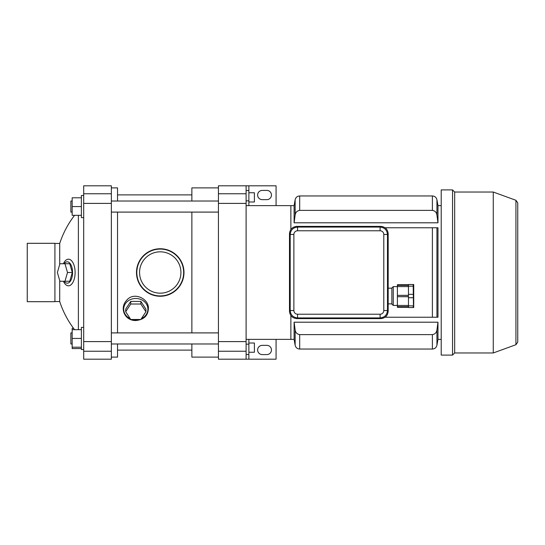 <?xml version="1.0" encoding="UTF-8"?>
<svg xmlns="http://www.w3.org/2000/svg" width="545" height="545" viewBox="0 0 545 545"><rect width="100%" height="100%" fill="white"/><g stroke="black" fill="none" stroke-linecap="round" stroke-linejoin="round"><path stroke-width="0.82" d="M246.102 200.833L248.867 200.833L248.867 185.811L246.102 185.811L246.102 359.189L248.867 359.189L248.867 339.365M246.102 185.811L218.436 185.811L218.436 359.189L246.102 359.189M290.873 229.452L290.873 205.635L290.873 229.452M246.102 339.365L290.873 339.365L290.873 315.548L290.873 339.365L294.102 339.365L294.102 322.197L295.138 329.854C295.513 332.593 297.032 334.18 299.682 334.616L432.396 334.616C435.039 334.194 436.552 332.607 436.94 329.854L437.976 322.197L294.102 322.197M191.874 332.906L191.874 212.094M191.874 201.023L191.874 187.882L218.436 187.882M218.436 357.118L191.874 357.118L191.874 343.977M138.873 319.486A12.099 10.682 0 0 1 135.8 319.833A12.099 10.682 0 0 1 132.721 319.486M130.166 318.607A12.099 10.682 0 0 1 126.426 302.393A12.099 10.682 0 0 1 145.168 302.393A12.099 10.682 0 0 1 141.428 318.607M130.739 301.412L125.684 309.151L125.684 311.747L130.739 319.486L140.855 319.486L145.917 311.747L145.917 309.151L140.855 301.412L130.739 301.412L130.739 304.015L125.684 311.747M182.595 264.495L183.985 272.5L182.595 280.505M182.582 280.552L178.637 287.522M178.542 287.631L177.895 288.38M177.786 288.503L173.487 292.209M173.419 292.256L166.089 295.519M166 295.54L157.934 296.139M157.88 296.133L150.107 293.98M150.018 293.932C141.421 289.436 136.911 282.29 136.488 272.5L137.858 264.563M137.946 264.311C139.302 260.68 141.393 257.56 144.234 254.951M144.343 254.856C149.834 250.073 156.252 248.118 163.589 248.99M163.895 249.038L168.167 250.114M168.33 250.175L173.412 252.737M173.487 252.791L175.218 254.072M175.374 254.202L179.904 259.188M180.007 259.338L182.575 264.434M148.363 308.708C147.974 315.793 143.785 319.731 135.8 320.535C124.58 320.746 119.341 308.054 126.535 300.465C133.552 291.221 149.235 298.646 148.363 308.708M183.985 272.5A23.748 23.748 0 0 0 160.237 248.752A23.748 23.748 0 0 0 136.488 272.5A23.748 23.748 0 0 0 160.237 296.248A23.748 23.748 0 0 0 183.985 272.5M145.917 311.747L140.855 304.015L140.855 301.412M140.855 304.015L130.739 304.015M441.205 339.365L437.976 339.365L437.976 322.197M437.976 317.231L437.976 227.769L436.94 227.769L436.94 317.231L432.396 317.231L437.976 317.231M437.976 222.803L436.94 215.146C436.565 212.407 435.053 210.82 432.396 210.384L299.682 210.384C297.039 210.806 295.526 212.393 295.138 215.146L294.102 222.803L437.976 222.803L437.976 205.635L441.205 205.635M294.102 222.803L294.102 205.635L295.138 199.763C295.731 197.399 297.25 196.125 299.682 195.955L432.396 195.955L432.396 210.384M385.111 317.231L432.396 317.231L432.396 227.769L436.94 227.769M385.111 227.769L432.396 227.769M441.205 189.912L441.205 355.088L452.548 355.088L452.548 189.912L441.205 189.912M452.548 189.912L454.666 192.031L454.666 352.969L452.548 355.088M454.666 192.031L493.259 192.031L493.259 352.969L454.666 352.969M413.423 304.846L413.199 284.49L408.464 284.49L408.464 307.543L413.199 307.543L413.199 305.854L408.464 305.854M413.199 294.327L408.464 294.327M413.199 286.18L408.464 286.18M413.199 297.706L408.464 297.706M413.696 289.259L413.723 289.736M408.464 285.342L397.394 285.342L397.394 284.722L408.464 284.722M408.464 286.575L397.394 286.575L397.394 296.712L408.464 296.664M408.464 295.37L397.394 295.37L408.464 295.329M408.464 305.466L397.394 305.466L397.394 296.712L408.464 296.712M408.464 307.312L397.394 307.312L397.394 305.466M397.394 285.342L397.394 286.575M413.73 284.49L413.73 307.543M391.862 288.176L388.176 288.176L388.176 233.71C387.72 229.282 385.274 226.843 380.853 226.386L296.814 226.386C292.386 226.843 289.947 229.282 289.49 233.71L289.49 311.29C289.947 315.719 292.386 318.157 296.814 318.614L380.798 318.614L380.103 317.919L380.103 314.227L297.563 314.227L297.563 317.919C293.094 317.469 290.635 315.01 290.192 310.541L293.878 310.541A3.692 3.692 135 0 0 297.563 314.227M380.798 318.614L380.853 318.614C385.274 318.157 387.72 315.719 388.176 311.29L388.176 288.176M380.798 226.386L380.103 227.081C384.572 227.531 387.032 229.99 387.475 234.459L383.789 234.459L383.789 310.541L387.475 310.541C387.032 315.01 384.572 317.469 380.103 317.919L297.563 317.919L296.868 318.614M297.563 230.773A3.692 3.692 -135 0 0 293.878 234.459L290.192 234.459C290.635 229.99 293.094 227.531 297.563 227.081L297.563 230.773L380.103 230.773L380.103 227.081L297.563 227.081L296.868 226.386M393.245 286.609L391.862 287.992L391.862 304.042L393.245 305.425L393.245 286.609L397.394 286.609M246.102 344.168L248.867 344.168M248.867 200.833L248.867 205.635M276.077 205.635L276.077 185.811L248.867 185.811M246.102 190.532L248.867 190.532M246.102 354.468L248.867 354.468M248.867 359.189L276.077 359.189L276.077 339.365M266.852 199.64A4.612 4.612 0 0 0 271.465 195.028A4.612 4.612 0 0 0 266.852 190.416L262.24 190.416A4.612 4.612 0 0 0 257.628 195.028A4.612 4.612 0 0 0 262.24 199.64L266.852 199.64M266.852 354.584A4.612 4.612 0 0 0 271.465 349.972A4.612 4.612 0 0 0 266.852 345.36L262.24 345.36A4.612 4.612 0 0 0 257.628 349.972A4.612 4.612 0 0 0 262.24 354.584L266.852 354.584M248.867 352.24L254.399 352.24L254.399 343.016L248.867 343.016M248.867 201.984L254.399 201.984L254.399 192.76L248.867 192.76M83.692 193.754L83.692 359.189L111.357 359.189L111.357 185.811L83.692 185.811L83.692 193.754L111.357 193.754M111.357 187.882L117.536 187.882L117.536 201.023M117.536 212.094L117.536 332.906M117.536 343.977L117.536 357.118L111.357 357.118M64.174 281.261A10.682 5.341 -90 0 0 69.706 281.976A10.682 5.341 -90 0 0 72.574 272.5A10.682 5.341 -90 0 0 69.706 263.024A10.682 5.341 -90 0 0 64.174 263.739M72.294 272.5L69.76 263.739L59.909 263.739L57.382 272.5L59.909 281.261L69.76 281.261L72.294 272.5L67.498 272.5L64.971 263.739M63.445 263.739A13.312 6.656 90 0 1 70.796 260.04A13.312 6.656 90 0 1 75.115 272.5A13.312 6.656 90 0 1 70.796 284.96A13.312 6.656 90 0 1 63.445 281.261M59.712 280.573L59.712 301.548A93.611 93.611 0 0 0 74.583 329.677M54.916 243.452L59.712 243.452L59.712 264.427M78.385 215.323L78.385 329.677M64.971 281.261L67.498 272.5M72.165 332.906L70.87 332.906L70.87 343.977L72.165 343.977M111.357 332.906L218.436 332.906M72.165 201.023L70.87 201.023L70.87 212.094L72.165 212.094M111.357 212.094L218.436 212.094M83.692 349.508L81.389 349.508L81.389 327.375L83.692 327.375M81.389 329.677L72.165 329.677L72.165 348.555L81.389 348.555M81.389 338.438L72.165 338.438M81.389 347.199L72.165 347.199M83.692 217.625L81.389 217.625L81.389 195.492L83.692 195.492M81.389 215.323L72.165 215.323L72.165 197.801L81.389 197.801M81.389 206.562L72.165 206.562M73.561 328.322L72.165 328.322L72.165 329.677M27.25 301.692L27.25 243.308L54.916 243.308L54.916 301.692L27.25 301.692M180.92 272.5A20.676 20.676 0 0 0 160.237 251.824A20.676 20.676 0 0 0 139.561 272.5A20.676 20.676 0 0 0 160.237 293.176A20.676 20.676 0 0 0 180.92 272.5M160.237 295.928A23.428 23.428 0 0 0 180.524 260.789A23.428 23.428 0 0 0 139.949 260.789A23.428 23.428 0 0 0 160.237 295.928M246.102 203.401L218.436 203.401M246.102 341.599L218.436 341.599M246.102 351.246L218.436 351.246M246.102 193.754L218.436 193.754M294.102 339.365L295.138 345.237C295.731 347.601 297.25 348.875 299.682 349.045L299.682 334.616M432.396 334.616L432.396 349.045L299.682 349.045M299.682 210.384L299.682 195.955M295.138 345.237L295.138 329.854M436.94 329.854L436.94 345.237C436.347 347.601 434.828 348.875 432.396 349.045M295.138 215.146L295.138 199.763M437.976 205.635L436.94 199.763L436.94 215.146M493.259 192.031L515.931 200.287L515.931 344.713L493.259 352.969M289.49 311.236L290.192 310.541L290.192 234.459L289.49 233.764M388.176 233.764L387.475 234.459L387.475 310.541L388.176 311.236M380.103 314.227A3.692 3.692 45 0 0 383.789 310.541M383.789 234.459A3.692 3.692 -45 0 0 380.103 230.773M293.878 310.541L293.878 234.459M83.692 351.246L111.357 351.246M83.692 203.401L111.357 203.401M83.692 341.599L111.357 341.599M294.102 205.635L246.102 205.635M117.536 350.108L191.874 350.108M117.536 194.892L191.874 194.892M437.976 339.365L436.94 345.237M436.94 199.763C436.347 197.399 434.828 196.125 432.396 195.955M515.931 200.287L517.75 202.883L517.75 342.117L515.931 344.713M408.464 306.692L397.394 306.692M391.862 303.858L388.176 303.858M393.245 305.425L397.394 305.425M54.916 301.548L59.712 301.548M74.583 215.323A93.611 93.611 0 0 0 59.712 243.452M111.357 343.977L218.436 343.977M111.357 201.023L218.436 201.023"/></g></svg>
